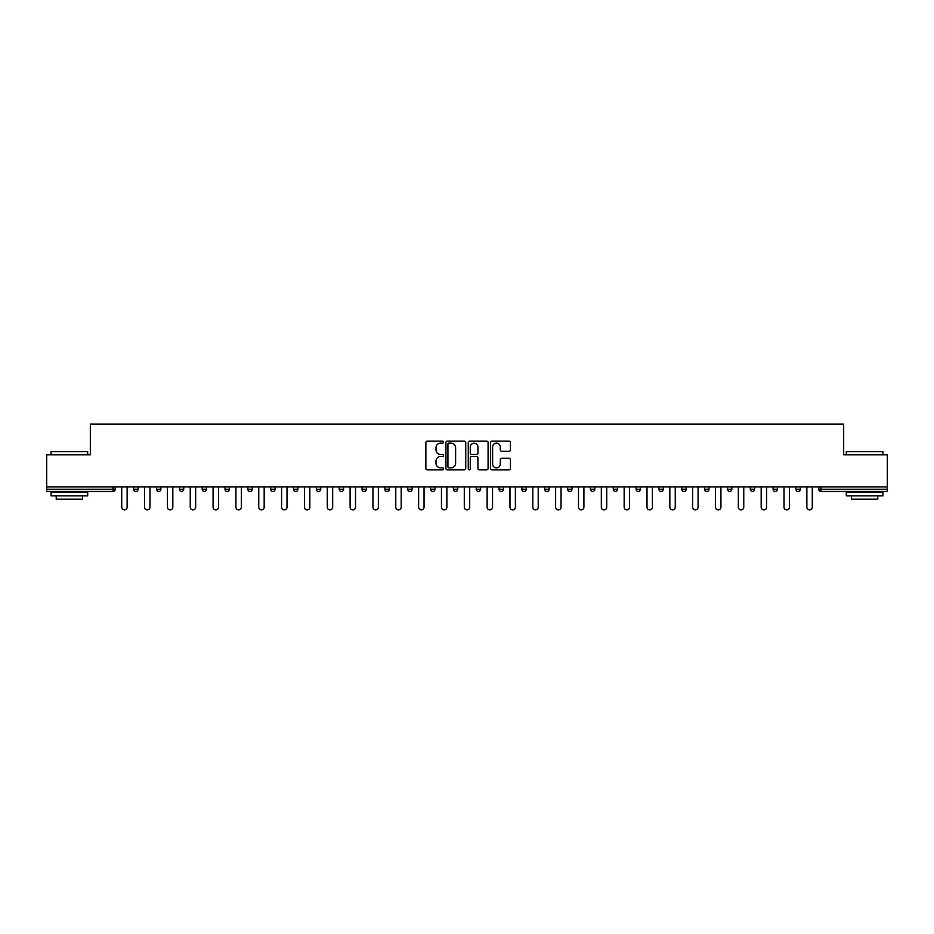 <?xml version="1.0" encoding="UTF-8"?>
<svg xmlns="http://www.w3.org/2000/svg" width="934" height="934" viewBox="0 0 934 934"><rect width="100%" height="100%" fill="white"/><g stroke="black" fill="none" stroke-linecap="round" stroke-linejoin="round"><path stroke-width="1.4" d="M443.58 442.144A1.004 1.004 0 0 0 442.576 441.14L427.305 441.14A1.436 1.436 0 0 0 425.869 442.576L425.869 468.436A1.436 1.436 0 0 0 427.305 469.872L442.576 469.872A1.004 1.004 0 0 0 443.58 468.868A1.004 1.004 0 0 0 442.576 467.864L440.591 467.864A4.6 4.6 0 0 1 436.003 463.264L436.003 461.116A4.6 4.6 0 0 1 440.591 456.516L442.576 456.516A1.004 1.004 0 0 0 443.58 455.512A1.004 1.004 0 0 0 442.576 454.508L440.591 454.508A4.6 4.6 0 0 1 436.003 449.908L436.003 447.748A4.6 4.6 0 0 1 440.591 443.148L442.576 443.148A1.004 1.004 0 0 0 443.58 442.144M508.995 451.274A1.436 1.436 0 0 0 510.431 449.838L510.431 442.576A1.436 1.436 0 0 0 508.995 441.14L492.043 441.14A1.436 1.436 0 0 0 490.607 442.576L490.607 468.436A1.436 1.436 0 0 0 492.043 469.872L508.995 469.872A1.436 1.436 0 0 0 510.431 468.436L510.431 459.68A1.436 1.436 0 0 0 508.995 458.244L501.733 458.244A1.436 1.436 0 0 0 500.297 459.68L500.297 464.023A3.841 3.841 0 0 1 496.456 467.864A3.841 3.841 0 0 1 492.615 464.023L492.615 446.989A3.841 3.841 0 0 1 496.456 443.148A3.841 3.841 0 0 1 500.297 446.989L500.297 449.838A1.436 1.436 0 0 0 501.733 451.274L508.995 451.274M46.7 486.906L46.7 454.846L90.329 454.846L90.329 424.106L843.671 424.106L843.671 454.846L887.3 454.846L887.3 486.906L46.7 486.906L46.7 489.253L113.014 489.253L113.014 486.906M465.739 442.576A1.436 1.436 0 0 0 464.303 441.14L447.351 441.14A1.436 1.436 0 0 0 445.915 442.576L445.915 468.436A1.436 1.436 0 0 0 447.351 469.872L464.303 469.872A1.436 1.436 0 0 0 465.739 468.436L465.739 442.576M469.697 441.14L486.649 441.14A1.436 1.436 0 0 1 488.085 442.576L488.085 468.436A1.436 1.436 0 0 1 486.649 469.872L479.399 469.872A1.436 1.436 0 0 1 477.951 468.436L477.951 457.952A1.436 1.436 0 0 0 476.515 456.516L471.705 456.516A1.436 1.436 0 0 0 470.269 457.952L470.269 468.868A1.004 1.004 0 0 1 469.265 469.872A1.004 1.004 0 0 1 468.261 468.868L468.261 442.576A1.436 1.436 0 0 1 469.697 441.14M115.209 486.906L115.209 489.253A2.195 2.195 0 0 1 113.014 491.447L46.7 491.447L46.7 489.253M887.3 486.906L887.3 491.447L820.986 491.447A2.195 2.195 0 0 1 818.791 489.253L818.791 486.906M133.655 489.253L138.045 489.253A2.195 2.195 0 0 1 135.85 491.447A2.195 2.195 0 0 0 138.045 489.253L138.045 486.906L138.045 489.253A2.195 2.195 0 0 1 135.85 491.447A2.195 2.195 0 0 1 133.655 489.253L133.655 486.906M113.014 491.447A2.195 2.195 0 0 0 115.209 489.253A2.195 2.195 0 0 1 113.014 491.447L113.014 489.253L115.209 489.253M156.492 486.906L156.492 489.253L156.492 486.906M160.893 486.906L160.893 489.253A2.195 2.195 0 0 1 158.687 491.447A2.195 2.195 0 0 1 156.492 489.253A2.195 2.195 0 0 0 158.687 491.447A2.195 2.195 0 0 0 160.893 489.253A2.195 2.195 0 0 1 158.687 491.447A2.195 2.195 0 0 1 156.492 489.253L160.893 489.253M183.729 486.906L183.729 489.253L179.34 489.253A2.195 2.195 0 0 0 181.535 491.447A2.195 2.195 0 0 1 179.34 489.253L179.34 486.906M202.176 486.906L202.176 489.253L202.176 486.906M206.566 486.906L206.566 489.253L206.566 486.906M225.012 489.253A2.195 2.195 0 0 0 227.207 491.447A2.195 2.195 0 0 0 229.402 489.253L229.402 486.906L229.402 489.253L225.012 489.253A2.195 2.195 0 0 0 227.207 491.447A2.195 2.195 0 0 1 225.012 489.253L225.012 486.906M252.238 486.906L252.238 489.253A2.195 2.195 0 0 1 250.043 491.447A2.195 2.195 0 0 1 247.849 489.253L247.849 486.906M275.075 486.906L275.075 489.253A2.195 2.195 0 0 1 272.88 491.447A2.195 2.195 0 0 1 270.685 489.253L270.685 486.906M297.911 486.906L297.911 489.253A2.195 2.195 0 0 1 295.716 491.447A2.195 2.195 0 0 1 293.521 489.253L293.521 486.906M320.747 486.906L320.747 489.253A2.195 2.195 0 0 1 318.552 491.447A2.195 2.195 0 0 1 316.357 489.253L316.357 486.906M339.194 486.906L339.194 489.253L339.194 486.906M343.584 486.906L343.584 489.253L343.584 486.906M366.432 486.906L366.432 489.253A2.195 2.195 0 0 1 364.225 491.447A2.195 2.195 0 0 1 362.03 489.253L362.03 486.906M384.878 486.906L384.878 489.253L384.878 486.906M389.268 486.906L389.268 489.253L389.268 486.906M412.104 486.906L412.104 489.253L407.714 489.253A2.195 2.195 0 0 0 409.909 491.447A2.195 2.195 0 0 1 407.714 489.253L407.714 486.906M432.746 491.447A2.195 2.195 0 0 0 434.94 489.253L434.94 486.906L434.94 489.253A2.195 2.195 0 0 1 432.746 491.447A2.195 2.195 0 0 1 430.551 489.253L430.551 486.906M457.777 486.906L457.777 489.253A2.195 2.195 0 0 1 455.582 491.447A2.195 2.195 0 0 1 453.387 489.253L453.387 486.906M476.223 486.906L476.223 489.253L476.223 486.906M480.613 486.906L480.613 489.253A2.195 2.195 0 0 1 478.418 491.447A2.195 2.195 0 0 1 476.223 489.253L480.613 489.253A2.195 2.195 0 0 1 478.418 491.447M503.449 486.906L503.449 489.253A2.195 2.195 0 0 1 501.254 491.447A2.195 2.195 0 0 1 499.06 489.253L499.06 486.906M521.896 489.253L526.286 489.253A2.195 2.195 0 0 1 524.091 491.447A2.195 2.195 0 0 0 526.286 489.253L526.286 486.906L526.286 489.253A2.195 2.195 0 0 1 524.091 491.447A2.195 2.195 0 0 1 521.896 489.253L521.896 486.906M549.122 486.906L549.122 489.253A2.195 2.195 0 0 1 546.927 491.447A2.195 2.195 0 0 1 544.732 489.253L544.732 486.906M567.568 486.906L567.568 489.253L567.568 486.906M571.97 486.906L571.97 489.253L571.97 486.906M590.416 486.906L590.416 489.253L590.416 486.906M594.806 486.906L594.806 489.253A2.195 2.195 0 0 1 592.611 491.447A2.195 2.195 0 0 1 590.416 489.253L594.806 489.253A2.195 2.195 0 0 1 592.611 491.447M613.253 486.906L613.253 489.253L613.253 486.906M617.643 486.906L617.643 489.253L617.643 486.906M636.089 486.906L636.089 489.253L636.089 486.906M640.479 486.906L640.479 489.253A2.195 2.195 0 0 1 638.284 491.447A2.195 2.195 0 0 1 636.089 489.253A2.195 2.195 0 0 0 638.284 491.447A2.195 2.195 0 0 0 640.479 489.253A2.195 2.195 0 0 1 638.284 491.447A2.195 2.195 0 0 1 636.089 489.253L640.479 489.253M663.315 486.906L663.315 489.253A2.195 2.195 0 0 1 661.12 491.447A2.195 2.195 0 0 1 658.925 489.253L658.925 486.906M686.151 486.906L686.151 489.253L681.762 489.253A2.195 2.195 0 0 0 683.957 491.447A2.195 2.195 0 0 1 681.762 489.253L681.762 486.906M708.988 486.906L708.988 489.253A2.195 2.195 0 0 1 706.793 491.447A2.195 2.195 0 0 1 704.598 489.253L704.598 486.906M727.434 486.906L727.434 489.253L727.434 486.906M731.824 486.906L731.824 489.253A2.195 2.195 0 0 1 729.629 491.447A2.195 2.195 0 0 1 727.434 489.253A2.195 2.195 0 0 0 729.629 491.447A2.195 2.195 0 0 1 727.434 489.253L731.824 489.253A2.195 2.195 0 0 1 729.629 491.447M754.66 486.906L754.66 489.253A2.195 2.195 0 0 1 752.465 491.447A2.195 2.195 0 0 1 750.271 489.253L750.271 486.906M777.508 486.906L777.508 489.253L773.107 489.253A2.195 2.195 0 0 0 775.313 491.447A2.195 2.195 0 0 1 773.107 489.253L773.107 486.906M800.345 486.906L800.345 489.253A2.195 2.195 0 0 1 798.15 491.447A2.195 2.195 0 0 1 795.955 489.253L795.955 486.906M183.729 489.253A2.195 2.195 0 0 1 181.535 491.447A2.195 2.195 0 0 0 183.729 489.253A2.195 2.195 0 0 1 181.535 491.447A2.195 2.195 0 0 1 179.34 489.253M204.371 491.447A2.195 2.195 0 0 1 202.176 489.253A2.195 2.195 0 0 0 204.371 491.447A2.195 2.195 0 0 0 206.566 489.253A2.195 2.195 0 0 1 204.371 491.447A2.195 2.195 0 0 1 202.176 489.253L206.566 489.253A2.195 2.195 0 0 1 204.371 491.447M341.389 491.447A2.195 2.195 0 0 1 339.194 489.253L343.584 489.253A2.195 2.195 0 0 1 341.389 491.447A2.195 2.195 0 0 0 343.584 489.253M387.073 491.447A2.195 2.195 0 0 1 384.878 489.253L389.268 489.253A2.195 2.195 0 0 1 387.073 491.447A2.195 2.195 0 0 0 389.268 489.253M409.909 491.447A2.195 2.195 0 0 0 412.104 489.253A2.195 2.195 0 0 1 409.909 491.447A2.195 2.195 0 0 1 407.714 489.253M569.775 491.447A2.195 2.195 0 0 1 567.568 489.253L571.97 489.253A2.195 2.195 0 0 1 569.775 491.447A2.195 2.195 0 0 0 571.97 489.253A2.195 2.195 0 0 1 569.775 491.447M615.448 491.447A2.195 2.195 0 0 1 613.253 489.253A2.195 2.195 0 0 0 615.448 491.447A2.195 2.195 0 0 0 617.643 489.253A2.195 2.195 0 0 1 615.448 491.447A2.195 2.195 0 0 1 613.253 489.253L617.643 489.253M683.957 491.447A2.195 2.195 0 0 0 686.151 489.253A2.195 2.195 0 0 1 683.957 491.447A2.195 2.195 0 0 1 681.762 489.253M775.313 491.447A2.195 2.195 0 0 0 777.508 489.253A2.195 2.195 0 0 1 775.313 491.447A2.195 2.195 0 0 1 773.107 489.253M820.986 486.906L820.986 491.447A2.195 2.195 0 0 1 818.791 489.253L887.3 489.253M448.927 443.148A1.004 1.004 0 0 0 447.923 444.152L447.923 466.86A1.004 1.004 0 0 0 448.927 467.864L451.017 467.864A4.6 4.6 0 0 0 455.617 463.264L455.617 447.748A4.6 4.6 0 0 0 451.017 443.148L448.927 443.148M477.951 447.071A3.841 3.841 0 0 0 474.11 443.218A3.841 3.841 0 0 0 470.269 447.071L470.269 453.06A1.436 1.436 0 0 0 471.705 454.508L476.515 454.508A1.436 1.436 0 0 0 477.951 453.06L477.951 447.071M121.724 486.906L121.724 507.185A2.709 2.709 0 0 0 124.432 509.894A2.709 2.709 0 0 0 127.141 507.185L127.141 486.906M144.56 486.906L144.56 507.185A2.709 2.709 0 0 0 147.268 509.894A2.709 2.709 0 0 0 149.977 507.185L149.977 486.906M167.408 486.906L167.408 507.185A2.709 2.709 0 0 0 170.116 509.894A2.709 2.709 0 0 0 172.825 507.185L172.825 486.906M190.244 486.906L190.244 507.185A2.709 2.709 0 0 0 192.953 509.894A2.709 2.709 0 0 0 195.661 507.185L195.661 486.906M213.08 486.906L213.08 507.185A2.709 2.709 0 0 0 215.789 509.894A2.709 2.709 0 0 0 218.498 507.185L218.498 486.906M235.917 486.906L235.917 507.185A2.709 2.709 0 0 0 238.625 509.894A2.709 2.709 0 0 0 241.334 507.185L241.334 486.906M51.09 451.624L87.691 451.624L51.09 451.624L51.09 454.846M87.691 495.837L51.09 495.837L51.09 492.183L87.691 492.183L87.691 495.837M82.566 495.837L82.566 499.211L56.215 499.211L56.215 495.837M846.309 451.624L882.91 451.624L846.309 451.624L846.309 454.846M882.91 495.837L846.309 495.837L846.309 492.183L882.91 492.183L882.91 495.837M877.785 495.837L877.785 499.211L851.434 499.211L851.434 495.837M258.753 486.906L258.753 507.185A2.709 2.709 0 0 0 261.462 509.894A2.709 2.709 0 0 0 264.17 507.185L264.17 486.906M281.589 486.906L281.589 507.185A2.709 2.709 0 0 0 284.298 509.894A2.709 2.709 0 0 0 287.007 507.185L287.007 486.906M304.426 486.906L304.426 507.185A2.709 2.709 0 0 0 307.134 509.894A2.709 2.709 0 0 0 309.843 507.185L309.843 486.906M327.262 486.906L327.262 507.185A2.709 2.709 0 0 0 329.971 509.894A2.709 2.709 0 0 0 332.679 507.185L332.679 486.906M350.098 486.906L350.098 507.185A2.709 2.709 0 0 0 352.807 509.894A2.709 2.709 0 0 0 355.515 507.185L355.515 486.906M372.946 486.906L372.946 507.185A2.709 2.709 0 0 0 375.655 509.894A2.709 2.709 0 0 0 378.363 507.185L378.363 486.906M395.782 486.906L395.782 507.185A2.709 2.709 0 0 0 398.491 509.894A2.709 2.709 0 0 0 401.2 507.185L401.2 486.906M418.619 486.906L418.619 507.185A2.709 2.709 0 0 0 421.327 509.894A2.709 2.709 0 0 0 424.036 507.185L424.036 486.906M441.455 486.906L441.455 507.185A2.709 2.709 0 0 0 444.164 509.894A2.709 2.709 0 0 0 446.872 507.185L446.872 486.906M464.291 486.906L464.291 507.185A2.709 2.709 0 0 0 467 509.894A2.709 2.709 0 0 0 469.709 507.185L469.709 486.906M487.128 486.906L487.128 507.185A2.709 2.709 0 0 0 489.836 509.894A2.709 2.709 0 0 0 492.545 507.185L492.545 486.906M509.964 486.906L509.964 507.185A2.709 2.709 0 0 0 512.673 509.894A2.709 2.709 0 0 0 515.381 507.185L515.381 486.906M532.8 486.906L532.8 507.185A2.709 2.709 0 0 0 535.509 509.894A2.709 2.709 0 0 0 538.217 507.185L538.217 486.906M555.637 486.906L555.637 507.185A2.709 2.709 0 0 0 558.345 509.894A2.709 2.709 0 0 0 561.054 507.185L561.054 486.906M578.485 486.906L578.485 507.185A2.709 2.709 0 0 0 581.193 509.894A2.709 2.709 0 0 0 583.902 507.185L583.902 486.906M601.321 486.906L601.321 507.185A2.709 2.709 0 0 0 604.029 509.894A2.709 2.709 0 0 0 606.738 507.185L606.738 486.906M624.157 486.906L624.157 507.185A2.709 2.709 0 0 0 626.866 509.894A2.709 2.709 0 0 0 629.574 507.185L629.574 486.906M646.993 486.906L646.993 507.185A2.709 2.709 0 0 0 649.702 509.894A2.709 2.709 0 0 0 652.411 507.185L652.411 486.906M669.83 486.906L669.83 507.185A2.709 2.709 0 0 0 672.538 509.894A2.709 2.709 0 0 0 675.247 507.185L675.247 486.906M692.666 486.906L692.666 507.185A2.709 2.709 0 0 0 695.375 509.894A2.709 2.709 0 0 0 698.083 507.185L698.083 486.906M715.502 486.906L715.502 507.185A2.709 2.709 0 0 0 718.211 509.894A2.709 2.709 0 0 0 720.92 507.185L720.92 486.906M738.339 486.906L738.339 507.185A2.709 2.709 0 0 0 741.047 509.894A2.709 2.709 0 0 0 743.756 507.185L743.756 486.906M761.175 486.906L761.175 507.185A2.709 2.709 0 0 0 763.884 509.894A2.709 2.709 0 0 0 766.592 507.185L766.592 486.906M784.023 486.906L784.023 507.185A2.709 2.709 0 0 0 786.732 509.894A2.709 2.709 0 0 0 789.44 507.185L789.44 486.906M806.859 486.906L806.859 507.185A2.709 2.709 0 0 0 809.568 509.894A2.709 2.709 0 0 0 812.276 507.185L812.276 486.906M227.207 491.447A2.195 2.195 0 0 0 229.402 489.253M250.043 491.447A2.195 2.195 0 0 0 252.238 489.253L247.849 489.253M272.88 491.447A2.195 2.195 0 0 0 275.075 489.253L270.685 489.253M295.716 491.447A2.195 2.195 0 0 0 297.911 489.253L293.521 489.253M318.552 491.447A2.195 2.195 0 0 0 320.747 489.253L316.357 489.253M364.225 491.447A2.195 2.195 0 0 0 366.432 489.253L362.03 489.253M434.94 489.253L430.551 489.253M455.582 491.447A2.195 2.195 0 0 0 457.777 489.253L453.387 489.253M501.254 491.447A2.195 2.195 0 0 0 503.449 489.253L499.06 489.253M546.927 491.447A2.195 2.195 0 0 0 549.122 489.253L544.732 489.253M661.12 491.447A2.195 2.195 0 0 0 663.315 489.253L658.925 489.253M706.793 491.447A2.195 2.195 0 0 0 708.988 489.253L704.598 489.253M752.465 491.447A2.195 2.195 0 0 0 754.66 489.253L750.271 489.253M798.15 491.447A2.195 2.195 0 0 0 800.345 489.253L795.955 489.253M820.986 491.447A2.195 2.195 0 0 1 818.791 489.253M87.691 454.846L87.691 451.624M79.343 492.183L79.343 491.447M59.437 492.183L59.437 491.447M882.91 454.846L882.91 451.624M874.563 492.183L874.563 491.447M854.657 492.183L854.657 491.447"/></g></svg>
